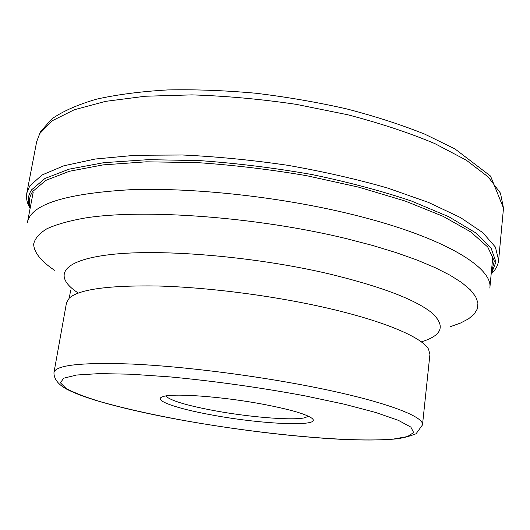 <?xml version="1.0" encoding="UTF-8"?>
<svg xmlns="http://www.w3.org/2000/svg" width="530" height="530" viewBox="0 0 530 530"><rect width="100%" height="100%" fill="white"/><g stroke="black" fill="none" stroke-linecap="round" stroke-linejoin="round"><path stroke-width="0.79" d="M491.681 273.526C495.802 269.492 498.12 265.046 498.631 260.19L495.378 247.046L482.79 232.644L460.411 217.519L428.386 202.374L387.635 188.051C356.657 179.153 323.353 171.574 287.73 165.3C251.664 160.007 216.518 156.569 182.287 154.992L135.177 155.283L95.168 159.033L63.858 165.791L42.036 174.98L29.766 185.944L26.818 193.039C25.957 197.849 26.937 202.758 29.773 207.786M319.855 306.413C381.593 319.921 422.039 337.027 428.578 349.277L429.916 354.471L422.483 424.927C424.669 416.341 382.362 400.488 309.666 386.357L309.58 386.337C252.227 375.114 182.492 366.409 132.52 364.077C81.898 362.235 55.716 365.037 53.98 372.484L66.502 302.749L69.238 298.132C78.996 289.327 108.471 285.279 157.662 285.995C205.852 287.247 268.193 295.044 319.855 306.413M212.543 415.089C176.947 408.736 152.07 400.15 162.69 396.718C171.793 392.843 222.381 396.46 263.894 404.403C289.234 409.299 305.048 413.784 311.329 417.872C325.261 427.147 263.509 424.662 212.543 415.089M308.659 416.348L303.577 418.024C289.267 420.462 248.312 416.951 214.458 410.684C186.646 405.47 170.388 400.574 165.678 396.003M36.669 141.689L39.803 133.514L52.304 120.727L74.233 109.77L105.49 101.376L145.266 96.241L191.973 94.883C225.846 95.943 260.594 99.097 296.204 104.35L347.673 114.752C380.308 123.271 409.352 132.878 434.792 143.577L466.267 160.166L488.209 176.96L500.472 193.159L503.5 208.131L490.528 176.046L454.932 148.903L424.768 134.15C401.415 124.795 375.439 116.388 346.832 108.941C317.185 102.217 286.816 96.983 255.738 93.234C224.886 90.451 195.477 89.351 167.506 89.941C140.927 91.485 117.362 94.539 96.811 99.103C78.268 104.43 63.355 110.969 52.066 118.727L40.359 131.831L36.669 141.689L26.818 193.039M491.158 274.182L495.954 261.992L491.038 248L475.443 232.69L448.791 216.744L411.518 201.055C381.805 191.019 348.634 182.181 312.004 174.549C274.335 167.911 236.936 163.266 199.81 160.617L148.195 159.662L103.906 162.664L69.112 169.156L44.931 178.484L31.535 189.866C27.699 195.815 27.215 202.049 30.091 208.562M30.27 207.641C28.481 202.043 29.283 196.67 32.661 191.529L45.772 180.419L69.324 171.289L103.158 164.876L146.214 161.822L196.484 162.558C232.716 164.982 269.359 169.342 306.413 175.649L358.929 187.216L405.344 201.108L443.146 216.346L470.806 231.954L487.772 247.066L494.304 260.992L491.244 273.248M492.887 255.884L489.839 288.088C493.35 267.849 444.484 237.387 354.961 215.153C283.239 197.167 193.881 187.269 129.777 189.76C65.051 193.616 30.945 204.454 27.48 222.282L33.224 192.132M54.504 270.267C41.3 261.396 33.854 252.452 33.668 244.025C34.914 238.526 39.293 233.458 46.812 228.808C56.213 224.488 68.88 220.904 84.807 218.055C143.266 208.568 257.573 216.896 347.402 238.878L373.054 245.589L396.46 252.724L417.262 260.131L435.176 267.67L450.03 275.196L461.716 282.583L470.223 289.718L475.595 296.508L477.941 302.868L477.417 308.745L474.204 314.085L468.5 318.861L460.524 323.042L450.5 326.626M421.277 341.87C442.325 335.483 445.856 325.811 431.864 312.846C414.997 299.324 380.189 286.207 327.447 273.493C253.592 256.348 160.981 248.683 110.717 254.552C60.062 260.369 53.113 276.779 78.308 293.057M185.295 420.74L185.361 420.747C262.025 434.401 351.562 442.881 393.644 439.025L407.537 436.548L413.652 432.553L410.836 427.081L398.308 420.31L375.909 412.539L344.288 404.198L304.982 395.85C260.157 387.536 215.293 381.229 170.408 376.929L131.069 374.213L99.256 373.61L76.572 375.028L63.686 378.208L60.433 382.799L66.064 388.437C73.783 392.578 84.886 396.904 99.375 401.402C123.47 408.246 152.11 414.692 185.295 420.74M498.631 260.19L503.5 208.131M53.98 372.484C53.663 380.202 60.619 386.138 67.568 389.636C75.856 393.73 86.589 397.699 99.766 401.554C123.709 408.438 152.117 414.818 184.996 420.694M422.483 424.927L416.07 433.765C408.458 436.753 401.005 438.535 393.704 439.125C376.903 440.423 355.855 440.291 330.561 438.727C284.206 435.62 235.797 429.631 185.328 420.754M70.722 290.016L69.238 298.132"/></g></svg>
